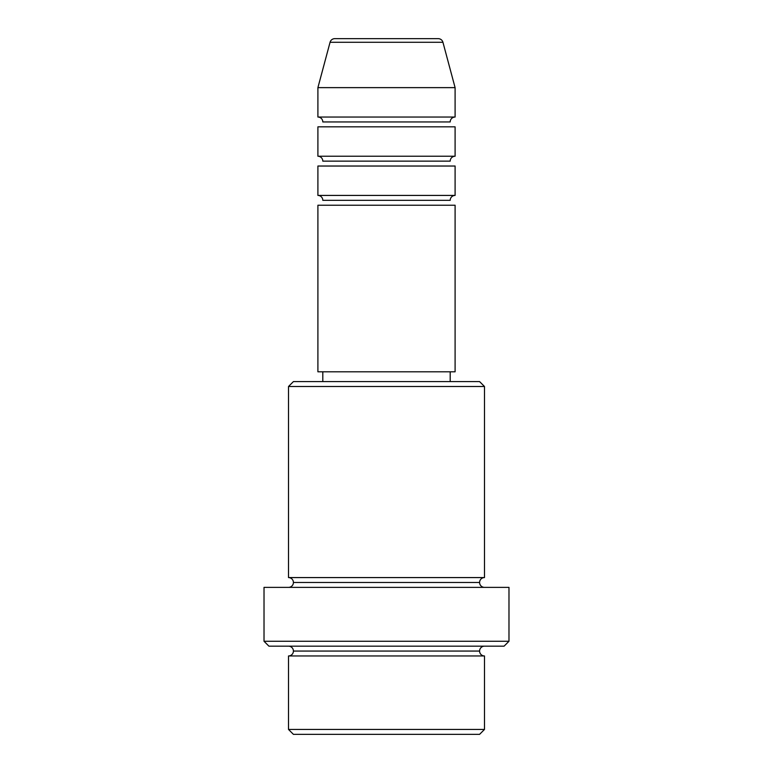 <?xml version="1.0" encoding="UTF-8"?>
<svg xmlns="http://www.w3.org/2000/svg" width="773" height="773" viewBox="0 0 773 773"><rect width="100%" height="100%" fill="white"/><g stroke="black" fill="none" stroke-linecap="round" stroke-linejoin="round"><path stroke-width="1.16" d="M438.204 38.65L334.796 38.65A4.899 4.899 0 0 0 330.061 42.283L442.939 42.283A4.899 4.899 0 0 0 438.204 38.65L334.796 38.65A4.899 4.899 0 0 0 330.061 42.283L317.906 87.639L455.094 87.639L442.939 42.283L330.061 42.283L317.906 87.639L317.906 117.042A4.899 4.899 0 0 1 322.805 121.941A4.899 4.899 0 0 0 317.906 117.042L455.094 117.042L455.094 87.639L317.906 87.639L317.906 117.042L455.094 117.042A4.899 4.899 0 0 0 450.195 121.941A4.899 4.899 0 0 1 455.094 117.042L455.094 87.639L442.939 42.283A4.899 4.899 0 0 0 438.204 38.65M450.195 200.323A4.899 4.899 0 0 1 455.094 195.424L455.094 166.031L317.906 166.031L317.906 195.424A4.899 4.899 0 0 1 322.805 200.323A4.899 4.899 0 0 0 317.906 195.424L455.094 195.424A4.899 4.899 0 0 0 450.195 200.323L322.805 200.323L450.195 200.323M450.195 161.132A4.899 4.899 0 0 1 455.094 156.233L455.094 126.84L317.906 126.84L317.906 156.233A4.899 4.899 0 0 1 322.805 161.132A4.899 4.899 0 0 0 317.906 156.233L455.094 156.233A4.899 4.899 0 0 0 450.195 161.132L322.805 161.132L450.195 161.132M288.513 729.451L293.411 734.35L479.589 734.35L484.487 729.451L288.513 729.451L484.487 729.451L484.487 655.958A4.899 4.899 0 0 1 479.589 651.059A4.899 4.899 0 0 1 484.487 646.16A4.899 4.899 0 0 0 479.589 651.059L293.411 651.059A4.899 4.899 0 0 1 288.513 655.958L288.513 729.451L288.513 655.958A4.899 4.899 0 0 0 293.411 651.059A4.899 4.899 0 0 0 288.513 646.16A4.899 4.899 0 0 1 293.411 651.059L479.589 651.059A4.899 4.899 0 0 0 484.487 655.958L288.513 655.958L484.487 655.958L484.487 729.451L479.589 734.35L293.411 734.35L288.513 729.451M484.487 386.5L479.589 381.601L293.411 381.601L288.513 386.5L484.487 386.5L288.513 386.5L288.513 577.576A4.899 4.899 0 0 1 293.411 582.475A4.899 4.899 0 0 1 288.513 587.374A4.899 4.899 0 0 0 293.411 582.475L479.589 582.475A4.899 4.899 0 0 1 484.487 577.576L484.487 386.5L484.487 577.576A4.899 4.899 0 0 0 479.589 582.475A4.899 4.899 0 0 0 484.487 587.374A4.899 4.899 0 0 1 479.589 582.475L293.411 582.475A4.899 4.899 0 0 0 288.513 577.576L484.487 577.576L288.513 577.576L288.513 386.5L293.411 381.601L479.589 381.601L484.487 386.5M264.018 641.261L268.917 646.16L504.083 646.16L508.982 641.261L264.018 641.261L508.982 641.261L508.982 587.374L264.018 587.374L264.018 641.261L264.018 587.374L508.982 587.374L508.982 641.261L504.083 646.16L268.917 646.16L264.018 641.261M455.094 371.803L455.094 205.222L317.906 205.222L317.906 371.803L455.094 371.803L317.906 371.803L317.906 205.222L455.094 205.222L455.094 371.803M450.195 381.601L450.195 371.803L450.195 381.601M322.805 371.803L322.805 381.601L322.805 371.803M455.094 126.84L455.094 156.233L317.906 156.233L317.906 126.84L455.094 126.84M455.094 166.031L455.094 195.424L317.906 195.424L317.906 166.031L455.094 166.031M450.195 121.941L322.805 121.941L450.195 121.941"/></g></svg>
